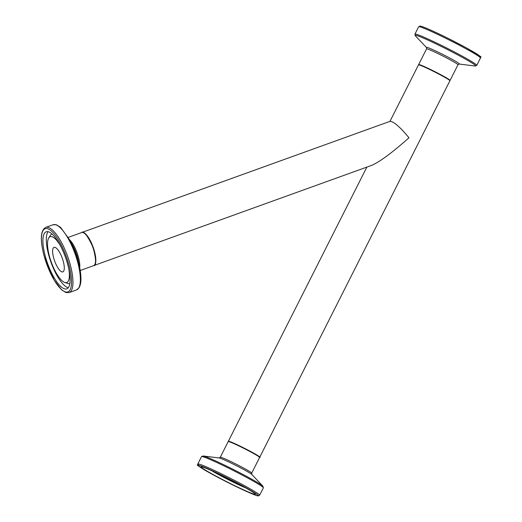 <?xml version="1.0" encoding="UTF-8"?>
<svg xmlns="http://www.w3.org/2000/svg" width="522" height="522" viewBox="0 0 522 522"><rect width="100%" height="100%" fill="white"/><g stroke="black" fill="none" stroke-linecap="round" stroke-linejoin="round"><path stroke-width="0.78" d="M228.401 441.384A17.598 0.985 26.8 0 1 228.368 441.26A17.598 0.985 26.8 0 1 250.547 451.439A17.598 0.985 26.8 0 1 259.786 457.128A17.598 0.985 26.8 0 1 259.662 457.174M259.786 457.128L449.912 80.74A17.598 0.985 -153.2 0 0 434.65 71.925A17.598 0.985 -153.2 0 0 418.494 64.872L389.96 121.358M81.843 232.492A17.598 5.488 70.2 0 1 81.987 232.427L390.228 121.261C394.084 121.815 400.335 127.322 408.98 137.782C392.237 152.646 379.801 161.84 371.671 165.37L93.927 265.535A17.598 5.488 70.2 0 1 93.777 265.587M81.987 232.427A17.598 5.488 70.2 0 1 94.43 251.232A17.598 5.488 70.2 0 1 93.927 265.535M95.063 263.91A17.246 5.383 -109.8 0 0 93.02 247.16A17.246 5.383 -109.8 0 0 83.898 232.962M64.304 288.783A30.341 9.468 70.2 0 1 46.399 259.995A30.341 9.468 70.2 0 1 46.21 231.788A30.341 9.468 70.2 0 1 48.703 231.872A30.341 9.468 70.2 0 1 66.607 260.661A30.341 9.468 70.2 0 1 66.796 288.868A30.341 9.468 70.2 0 1 64.304 288.783M61.805 271.838A13.024 4.065 -109.8 0 0 62.875 271.877A13.024 4.065 -109.8 0 0 62.79 259.767A13.024 4.065 -109.8 0 0 55.104 247.408A13.024 4.065 -109.8 0 0 54.04 247.376A13.024 4.065 -109.8 0 0 54.118 259.48A13.024 4.065 -109.8 0 0 61.805 271.838M60.682 246.234A24.358 7.602 -109.8 0 0 52.193 236.779A24.358 7.602 -109.8 0 0 48.768 237.915A24.358 7.602 -109.8 0 0 51.241 262.031A24.358 7.602 -109.8 0 0 64.715 282.474A24.358 7.602 -109.8 0 0 64.852 282.519A24.358 7.602 -109.8 0 0 68.721 268.51M259.297 457.018A17.246 0.966 -153.2 0 0 250.416 451.393A17.246 0.966 -153.2 0 0 230.045 441.684M203.547 467.347A30.341 1.703 26.8 0 1 234.313 481.754A30.341 1.703 26.8 0 1 255.31 494.236A30.341 1.703 26.8 0 1 252.922 493.766A30.341 1.703 26.8 0 1 222.157 479.359A30.341 1.703 26.8 0 1 201.153 466.877A30.341 1.703 26.8 0 1 203.547 467.347M221.23 475.19A13.024 0.731 -153.2 0 0 236.714 483.013M211.821 470.785A24.358 1.37 -153.2 0 0 245.836 487.966M69.198 292.568A34.635 10.805 -109.8 0 0 68.982 260.367A34.635 10.805 -109.8 0 0 48.546 227.501A34.635 10.805 -109.8 0 0 45.701 227.409C40.514 230.28 39.979 239.8 44.089 255.982L54.131 280.131L61.713 289.932L65.889 292.529L69.198 292.568L76.59 289.899A34.635 10.805 70.2 0 0 76.375 257.705A34.635 10.805 70.2 0 0 55.939 224.838A34.635 10.805 70.2 0 0 53.087 224.741L45.701 227.409M44.161 256.041A33.578 10.473 70.2 0 1 47.874 228.832A33.578 10.473 70.2 0 1 68.845 264.615A33.578 10.473 70.2 0 1 65.139 291.824A33.578 10.473 70.2 0 1 44.161 256.041M78.907 287.687A33.937 10.59 -109.8 0 0 79.677 267.532A33.937 10.59 -109.8 0 0 69.746 239.989L60.572 227.37L56.448 224.793L53.087 224.741M69.746 239.989L72.936 245.908A18.524 5.781 70.2 0 1 78.359 260.941L79.677 267.532L80.669 283.1L79.142 287.72L76.59 289.899M81.673 232.544A17.598 5.488 70.2 0 1 83.122 232.59A17.598 5.488 70.2 0 1 93.51 249.288A17.598 5.488 70.2 0 1 93.614 265.652C96.453 266.161 96.302 260.113 93.164 247.506C87.311 235.207 83.481 230.222 81.673 232.544L68.271 237.38M79.729 267.779A17.598 5.488 -109.8 0 0 69.628 239.774M67.801 283.433A26.368 8.228 -109.8 0 0 67.945 283.479A26.368 8.228 -109.8 0 0 69.857 283.544M51.965 233.934A26.368 8.228 -109.8 0 0 50.536 235.2L48.768 237.915M48.102 231.703A30.341 9.468 -109.8 0 0 50.719 261.522A30.341 9.468 -109.8 0 0 67.703 287.557A30.341 9.468 -109.8 0 0 68.304 287.733M200.526 464.541A34.635 1.944 -153.2 0 0 197.799 463.999C200.977 466.87 188.357 460.339 212.206 474.283L229.85 483.483C251.336 494.066 257.809 496.246 258.266 495.9L259.623 495.228A34.635 1.944 -153.2 0 0 241.438 484.038A34.635 1.944 -153.2 0 0 200.526 464.541M240.577 484.84A33.578 1.886 26.8 0 1 255.558 495.176A33.578 1.886 26.8 0 1 215.893 476.273A33.578 1.886 26.8 0 1 200.911 465.937A33.578 1.886 26.8 0 1 240.577 484.84M197.799 463.999L201.518 456.633A34.635 1.944 26.8 0 1 204.246 457.168A34.635 1.944 26.8 0 1 245.164 476.664A34.635 1.944 26.8 0 1 263.342 487.861L259.623 495.228M203.084 455.98L219.142 457.964A18.524 1.037 26.8 0 1 220.33 458.296A18.524 1.037 26.8 0 1 242.215 468.723A18.524 1.037 26.8 0 1 251.813 474.472L262.938 486.217A33.937 1.905 -153.2 0 0 245.353 475.692A33.937 1.905 -153.2 0 0 205.263 456.587A33.937 1.905 -153.2 0 0 203.084 455.98L201.518 456.633M250.384 451.752A17.598 0.985 26.8 0 1 259.623 457.442C256.648 455.445 267.173 461.043 250.423 451.393C236.329 444.065 228.923 440.79 228.212 441.573A17.598 0.985 26.8 0 1 229.595 441.847A17.598 0.985 26.8 0 1 250.384 451.752M251.813 474.472L251.708 473.115A17.598 0.985 -153.2 0 0 242.469 467.431A17.598 0.985 -153.2 0 0 221.68 457.52A17.598 0.985 -153.2 0 0 220.291 457.246L228.212 441.573M421.384 27.307A34.635 1.944 26.8 0 1 456.509 43.75A34.635 1.944 26.8 0 1 480.481 58.001C477.304 55.13 489.917 61.661 466.068 47.717L448.431 38.517C426.944 27.934 420.464 25.754 420.008 26.1L418.657 26.772A34.635 1.944 26.8 0 1 421.384 27.307M479.079 56.578A33.578 1.886 -153.2 0 0 459.999 44.461A33.578 1.886 -153.2 0 0 422.722 26.824M417.665 34.68A34.635 1.944 -153.2 0 0 414.931 34.139L415.336 35.783A33.937 1.905 26.8 0 1 417.783 35.868A33.937 1.905 26.8 0 1 454.466 53.166A33.937 1.905 26.8 0 1 475.196 66.02L476.756 65.367A34.635 1.944 -153.2 0 0 452.783 51.123A34.635 1.944 -153.2 0 0 417.665 34.68M475.196 66.02L459.138 64.036A18.524 1.037 -153.2 0 0 447.824 57.015A18.524 1.037 -153.2 0 0 427.799 47.574A18.524 1.037 -153.2 0 0 426.467 47.528L415.336 35.783M449.873 80.616L450.068 80.427A17.598 0.985 -153.2 0 0 437.886 73.191A17.598 0.985 -153.2 0 0 420.04 64.832A17.598 0.985 -153.2 0 0 418.651 64.558L418.618 64.826M418.651 64.558L426.572 48.885A17.598 0.985 26.8 0 1 427.955 49.159A17.598 0.985 26.8 0 1 445.808 57.511A17.598 0.985 26.8 0 1 457.983 64.754L450.068 80.427M366.855 167.105L228.368 441.26M80.212 270.487L93.614 265.652M64.852 282.519L67.945 283.479M262.938 486.217L263.342 487.861M251.708 473.115L259.623 457.442M219.142 457.964L220.291 457.246M418.657 26.772L414.931 34.139M480.481 58.001L476.756 65.367M459.138 64.036L457.983 64.754M426.572 48.885L426.467 47.528"/></g></svg>
